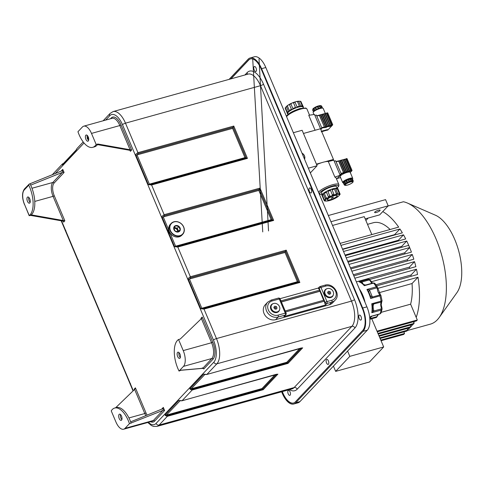 <?xml version="1.0" encoding="UTF-8"?>
<svg xmlns="http://www.w3.org/2000/svg" width="486" height="486" viewBox="0 0 486 486"><rect width="100%" height="100%" fill="white"/><g stroke="black" fill="none" stroke-linecap="round" stroke-linejoin="round"><path stroke-width="0.73" d="M229.106 79.376L248.097 59.237A18.334 8.487 74.5 0 1 250.126 57.968L254.354 56.795A18.334 8.487 -105.5 0 1 265.812 67.511L366.918 306.854A18.334 8.487 -105.5 0 1 367.288 330.201L299.977 401.57A18.334 8.487 -105.5 0 1 297.954 402.839L293.726 404.012A18.334 8.487 74.5 0 1 282.269 393.296L281.631 391.795M250.126 57.968A18.334 8.487 74.5 0 1 261.583 68.69L362.684 308.027A18.334 8.487 74.5 0 1 363.054 331.379L295.749 402.748A18.334 8.487 74.5 0 1 293.726 404.012M282.093 391.667L282.621 392.919A17.344 8.031 -105.5 0 0 293.459 403.058A17.344 8.031 -105.5 0 0 295.373 401.861L362.684 330.492A17.344 8.031 -105.5 0 0 362.331 308.403L261.225 69.061A17.344 8.031 -105.5 0 0 250.387 58.928A17.344 8.031 -105.5 0 0 248.474 60.124L230.747 78.92M293.562 403.028A17.344 8.031 74.5 0 1 282.834 392.858L282.305 391.613M230.959 78.86L248.686 60.064A17.344 8.031 74.5 0 1 250.497 58.897M256.116 71.339A2.6 1.203 -105.5 0 0 256.189 68.356A2.6 1.203 -105.5 0 0 254.439 66.509A2.6 1.203 -105.5 0 0 254.154 66.685A2.6 1.203 -105.5 0 0 254.081 69.674A2.6 1.203 -105.5 0 0 255.83 71.521A2.6 1.203 -105.5 0 0 256.116 71.339M309.327 188.131A2.6 1.203 -105.5 0 0 309.254 191.12A2.6 1.203 -105.5 0 0 311.004 192.966A2.6 1.203 -105.5 0 0 311.289 192.784A2.6 1.203 -105.5 0 0 311.362 189.801A2.6 1.203 -105.5 0 0 309.612 187.954A2.6 1.203 -105.5 0 0 309.327 188.131M326.477 359.579A2.6 1.203 -105.5 0 0 326.404 362.568A2.6 1.203 -105.5 0 0 328.153 364.415A2.6 1.203 -105.5 0 0 328.445 364.233A2.6 1.203 -105.5 0 0 328.518 361.244A2.6 1.203 -105.5 0 0 326.762 359.397A2.6 1.203 -105.5 0 0 326.477 359.579M288.155 390.525A2.6 1.203 -105.5 0 0 288.083 393.508A2.6 1.203 -105.5 0 0 289.832 395.355A2.6 1.203 -105.5 0 0 290.118 395.179A2.6 1.203 -105.5 0 0 290.191 392.19A2.6 1.203 -105.5 0 0 288.441 390.343A2.6 1.203 -105.5 0 0 288.155 390.525M359.148 315.25A2.6 1.203 -105.5 0 0 359.075 318.239A2.6 1.203 -105.5 0 0 360.825 320.086A2.6 1.203 -105.5 0 0 361.116 319.903A2.6 1.203 -105.5 0 0 361.183 316.915A2.6 1.203 -105.5 0 0 359.433 315.068A2.6 1.203 -105.5 0 0 359.148 315.25M329.374 304.758L331.859 302.128A9.416 8.037 -136.7 0 0 335.146 300.166L332.667 302.796A9.416 8.037 43.3 0 1 329.374 304.758L275.629 319.679A9.416 8.037 43.3 0 1 265.101 315.414A9.416 8.037 43.3 0 1 265.222 304.795L267.707 302.164A9.416 8.037 -136.7 0 0 267.579 312.784A9.416 8.037 -136.7 0 0 278.114 317.048L275.629 319.679M354.476 299.57L263.485 84.163A2.479 0.589 -22.9 0 1 260.478 85.688L125.479 123.165L137.939 152.659L138.085 153.612L137.034 154.9L136.001 155.374C135.248 154.9 135.892 153.995 137.939 152.659L233.778 126.05L247.429 158.375L151.596 184.978L148.358 184.625L149.39 184.151L151.091 184.401L151.596 184.978L164.153 214.709L164.298 215.663L163.247 216.95L162.215 217.424C161.461 216.956 162.105 216.051 164.153 214.709L259.992 188.106L273.642 220.425L177.803 247.034L174.571 246.675L175.604 246.208L177.305 246.451L177.803 247.034L190.36 276.759L190.512 277.719L189.461 279.007L188.422 279.474C187.669 279.007 188.319 278.101 190.36 276.759L286.199 250.156L299.856 282.481L204.017 309.084L200.785 308.732L201.818 308.258L203.513 308.507L204.017 309.084L216.47 338.572L351.475 301.101A2.479 0.589 157.1 0 0 354.476 299.57A22.295 10.321 -105.5 0 1 354.926 327.971L297.183 389.195A22.295 10.321 -105.5 0 1 289.504 389.614M138.085 153.612L233.189 127.211L233.778 126.05M151.091 184.401L246.195 157.999L244.962 157.622L232.606 128.371L233.189 127.211L246.195 157.999L247.429 158.375M164.298 215.663L259.403 189.261L259.992 188.106M177.305 246.451L272.409 220.049L271.176 219.672L258.819 190.421L259.403 189.261L272.409 220.049L273.642 220.425M168.861 231.786L170.586 234.325A8.426 7.193 -136.7 0 1 168.265 228.827L168.861 231.786M171.157 223.432L170.355 224.277A7.928 6.768 43.3 0 0 169.353 231.597A7.928 6.768 43.3 0 0 181.892 235.157L182.687 234.313A7.928 6.768 -136.7 0 1 170.149 230.753A7.928 6.768 -136.7 0 1 171.157 223.432A7.928 6.768 -136.7 0 1 183.696 226.992A7.928 6.768 -136.7 0 1 182.687 234.313M183.568 226.956A7.679 6.555 -136.7 0 1 179.911 235.649A7.679 6.555 -136.7 0 1 170.452 230.601A7.679 6.555 -136.7 0 1 174.11 221.908A7.679 6.555 -136.7 0 1 183.568 226.956M180.057 227.934A3.566 3.044 43.3 0 0 175.665 225.589A3.566 3.044 43.3 0 0 173.964 229.623A3.566 3.044 43.3 0 0 178.356 231.974A3.566 3.044 43.3 0 0 180.057 227.934M173.775 228.001L175.069 231.069L178.259 231.901L180.148 229.659L178.854 226.591L175.665 225.759L173.775 228.001M177.991 231.889A2.971 2.539 43.3 0 0 177.955 229.763L178.605 231.3L178.101 231.895M173.848 228.359A2.971 2.539 -136.7 0 1 177.42 230.334A2.971 2.539 -136.7 0 1 177.627 231.858M177.305 228.232L177.955 229.763A2.971 2.539 43.3 0 0 175.713 227.813L177.305 228.232L178.854 226.591M178.605 231.3L180.148 229.659M174.237 227.43L175.713 227.813A2.971 2.539 43.3 0 0 173.775 228.019M190.512 277.719L285.616 251.317L286.199 250.156M203.513 308.507L298.623 282.105L297.383 281.728L285.027 252.471L285.616 251.317L298.623 282.105L299.856 282.481M180.592 400.731L178.83 400.452L182.062 400.725L277.901 374.123L263.212 389.699L167.372 416.302C165.301 415.676 164.633 415.147 165.368 414.728L167.494 415.536L167.372 416.302L159.135 425.043L294.133 387.567A2.479 2.114 -136.7 0 1 297.183 389.195M276.674 374.208L181.952 400.798L180.008 400.756M276.303 374.603L262.598 389.134L263.212 389.699M301.101 348.31L287.396 362.842L288.01 363.407L192.177 390.009C190.099 389.377 189.431 388.855 190.166 388.435L192.292 389.237L192.177 390.009L182.062 400.725M205.39 374.433L203.628 374.159L206.866 374.433L302.699 347.83L288.01 363.407M167.494 415.536L262.598 389.134L261.984 388.569L274.748 375.034M61.169 220.741L77.626 259.621L78.185 259.652L77.626 259.621L77.973 260.52L117.363 353.772L117.691 354.476L118.25 354.501L117.691 354.476L133.061 390.938M130.613 383.758L130.048 383.727L130.613 383.758M65.27 230.37L65.829 230.4L65.27 230.37M87.972 137.265L88.47 137.38L87.225 137.666M83.197 141.93L76.964 148.54L76.43 149.852M62.967 164.128L62.421 164.936L62.348 164.031L63.672 163.673L63.174 163.557M87.766 137.83L87.219 138.644M30.679 185.142L62.937 172.159L64.085 172.487L54.061 183.119A9.908 4.587 74.5 0 0 54.262 195.737L64.857 220.814L63.617 222.132L63.216 221.179M64.857 220.814L31.262 214.861M63.709 220.492L63.113 221.124L30.551 215.395L29.707 215.626M60.963 171.309L62.773 169.389L62.336 170.635M29.172 215.699L24.531 204.406L29.257 215.59A21.992 10.182 74.5 0 0 28.771 185.154L29.203 184.079L62.305 170.665L62.937 172.159M24.464 204.557C21.913 197.875 21.9 192.681 24.428 188.975L29.203 184.079M30.551 215.395A21.992 10.182 -105.5 0 0 30.047 183.842M27.392 197.207A3.22 1.488 -105.5 0 0 27.301 200.906A3.22 1.488 -105.5 0 0 29.47 203.191A3.22 1.488 -105.5 0 0 29.822 202.966A3.22 1.488 -105.5 0 0 29.913 199.272A3.22 1.488 -105.5 0 0 27.745 196.982A3.22 1.488 -105.5 0 0 27.392 197.207M30.15 202.358A3.22 1.488 74.5 0 1 28.759 197.346M110.547 118.736L111.203 118.037A13.377 6.197 -105.5 0 1 121.044 124.932L131.639 150.01L130.394 151.328L129.993 150.374M131.639 150.01L97.862 144.026L96.167 144.494A21.992 10.182 74.5 0 1 92.747 147.331A21.992 10.182 74.5 0 1 77.948 131.724L82.377 127.028A12.387 5.735 74.5 0 1 83.744 126.172A12.387 5.735 74.5 0 1 91.49 133.413L96.167 144.494M130.485 149.688L129.89 150.32L97.473 144.615M92.747 147.331L94.442 146.863A21.992 10.182 -105.5 0 0 97.862 144.026M88.604 140.381A3.22 1.488 74.5 0 1 87.213 135.369M88.276 140.989A3.22 1.488 -105.5 0 0 88.367 137.295A3.22 1.488 -105.5 0 0 86.198 135.005A3.22 1.488 -105.5 0 0 85.84 135.23A3.22 1.488 -105.5 0 0 85.755 138.929A3.22 1.488 -105.5 0 0 87.923 141.213A3.22 1.488 -105.5 0 0 88.276 140.989M134.385 389.657L134.172 389.152L135.412 387.84L134.968 389.086M134.172 389.152L134.343 389.754L134.172 389.152M134.938 389.116L115.601 407.784M161.504 409.321L163.314 407.402L162.877 408.647M130.655 421.83L162.846 408.677L163.478 410.172L164.626 410.5L154.603 421.131A13.377 6.197 -105.5 0 1 150.605 421.727M163.478 410.172L129.458 423.652L125.03 428.348A12.387 5.735 74.5 0 1 123.663 429.205A12.387 5.735 74.5 0 1 115.917 421.963L111.239 410.883A21.992 10.182 74.5 0 1 114.66 408.046A21.992 10.182 74.5 0 1 129.458 423.652M131.147 423.185A21.992 10.182 -105.5 0 0 116.348 407.578L114.66 408.046M121.889 419.54A3.22 1.488 74.5 0 1 120.498 414.528M119.131 414.388A3.22 1.488 -105.5 0 0 119.04 418.088A3.22 1.488 -105.5 0 0 121.208 420.372A3.22 1.488 -105.5 0 0 121.567 420.147A3.22 1.488 -105.5 0 0 121.652 416.453A3.22 1.488 -105.5 0 0 119.483 414.163A3.22 1.488 -105.5 0 0 119.131 414.388M201.161 318.852L200.949 318.348L202.188 317.036L201.751 318.281M200.949 318.348L201.119 318.95L200.949 318.348M201.72 318.312L180.239 339.046L178.55 339.514L183.228 350.594A12.387 5.735 74.5 0 1 183.483 366.371L179.055 371.067L181.138 370.18L202.595 368.297A0.99 0.844 -136.7 0 1 203.816 368.953L202.285 368.005M202.352 367.853L202.717 368.406L211.835 358.498A12.387 5.735 -105.5 0 0 211.58 342.727L212.783 342.114A13.377 6.197 -105.5 0 1 213.056 359.154L203.816 368.953M180.342 357.562A3.22 1.488 74.5 0 1 178.951 352.55M179.055 371.067A21.992 10.182 74.5 0 1 178.55 339.514M180.014 358.17A3.22 1.488 -105.5 0 0 180.106 354.476A3.22 1.488 -105.5 0 0 177.937 352.186A3.22 1.488 -105.5 0 0 177.584 352.411A3.22 1.488 -105.5 0 0 177.493 356.11A3.22 1.488 -105.5 0 0 179.662 358.395A3.22 1.488 -105.5 0 0 180.014 358.17M301.472 347.915L206.757 374.499M192.292 389.237L287.396 362.842L286.783 362.27L299.546 348.741M320.414 286.625A1.488 0.686 74.5 0 1 320.967 287.402A1.488 0.352 157.1 0 0 319.916 287.815A1.488 0.352 157.1 0 0 319.168 288.32A1.488 1.27 -136.7 0 1 319.873 286.637A1.488 0.686 74.5 0 1 320.037 286.533A1.488 0.686 74.5 0 1 320.414 286.625M318.306 288.162L318.719 288.793A3.22 1.488 -105.5 0 1 319.557 290.148L323.633 300.287M335.146 300.166C341.233 294.346 332.928 282.457 324.903 285.179A1.488 0.686 -105.5 0 1 325.28 285.276A1.488 0.686 -105.5 0 1 325.833 286.054A7.928 6.768 -136.7 0 1 335.601 291.26A7.928 6.768 -136.7 0 1 331.829 300.233A1.488 0.686 -105.5 0 1 332.066 301.338A1.488 0.686 -105.5 0 1 331.859 302.128L326.987 303.477A1.488 1.27 -136.7 0 1 325.158 302.499A1.488 0.352 -22.9 0 1 325.906 302A1.488 0.352 -22.9 0 1 326.963 301.587A1.488 0.686 74.5 0 1 327.2 302.693A1.488 0.686 74.5 0 1 326.987 303.477L325.571 304.983L324.709 302.972A3.22 1.488 -105.5 0 0 324.235 301.229L323.816 300.233L285.191 310.955M325.571 304.983L283.891 316.55L285.823 314.74A1.488 1.27 -136.7 0 1 285.306 315.05A1.488 0.686 -105.5 0 0 285.519 314.26A1.488 0.686 -105.5 0 0 285.276 313.154A1.488 0.352 -22.9 0 1 286.017 313.075A1.488 0.352 -22.9 0 1 286.114 313.142L280.124 298.957A1.488 0.352 157.1 0 0 280.027 298.89A1.488 0.352 157.1 0 0 279.286 298.975A1.488 0.686 -105.5 0 0 278.733 298.197A1.488 0.686 -105.5 0 0 278.357 298.106L271.158 300.099A1.488 0.686 74.5 0 1 271.534 300.196A1.488 0.686 74.5 0 1 272.087 300.968A7.928 6.768 -136.7 0 0 268.315 309.94A7.928 6.768 -136.7 0 0 278.083 315.153L285.276 313.154L279.286 298.975L272.087 300.968M286.041 314.412A1.488 1.27 -136.7 0 1 285.823 314.74A1.488 1.488 0 0 0 286.114 313.142M281.351 301.873L319.976 291.15M281.394 301.97L319.837 291.296M273.223 303.629A4.957 4.228 43.3 0 0 273.211 303.629A4.957 4.228 43.3 0 0 271.48 304.661A4.957 4.228 43.3 0 0 271.413 310.25A4.957 4.228 43.3 0 0 276.959 312.492A4.957 4.228 43.3 0 0 278.691 311.459A4.957 4.228 43.3 0 0 279.62 309.661M279.079 310.669A4.957 4.228 -136.7 0 1 278.508 311.641M271.31 304.856A4.957 4.228 -136.7 0 1 272.251 304.23M276.947 312.498A4.708 4.016 43.3 0 0 278.156 311.666L278.861 310.919A4.708 4.016 -136.7 0 1 277.22 311.897A4.708 4.016 -136.7 0 1 271.953 309.764A4.708 4.016 -136.7 0 1 272.014 304.455A4.708 4.016 -136.7 0 1 273.661 303.477A4.708 4.016 -136.7 0 1 278.928 305.609A4.708 4.016 -136.7 0 1 278.861 310.919M272.014 304.455L271.303 305.208A4.708 4.016 43.3 0 0 270.55 306.459M277.032 308.1L276.382 306.569L274.79 306.15L273.843 307.274L274.493 308.804L276.091 309.224L277.032 308.1L275.999 309.199M276.382 306.569L275.319 307.693L275.951 309.187M273.861 307.316L275.319 307.693M326.969 288.708A4.957 4.228 43.3 0 0 326.957 288.708A4.957 4.228 43.3 0 0 325.225 289.741A4.957 4.228 43.3 0 0 325.158 295.33A4.957 4.228 43.3 0 0 330.705 297.572A4.957 4.228 43.3 0 0 332.436 296.545A4.957 4.228 43.3 0 0 333.366 294.747M332.825 295.749A4.957 4.228 -136.7 0 1 332.254 296.721M325.055 289.935A4.957 4.228 -136.7 0 1 325.997 289.31M330.693 297.578A4.708 4.016 43.3 0 0 331.902 296.746L332.612 295.998A4.708 4.016 -136.7 0 1 330.966 296.976A4.708 4.016 -136.7 0 1 325.699 294.844A4.708 4.016 -136.7 0 1 325.76 289.535A4.708 4.016 -136.7 0 1 327.406 288.556A4.708 4.016 -136.7 0 1 332.673 290.689A4.708 4.016 -136.7 0 1 332.612 295.998M325.76 289.535L325.055 290.288A4.708 4.016 43.3 0 0 324.296 291.539M330.778 293.18L330.128 291.649L328.536 291.229L327.588 292.353L328.238 293.884L329.836 294.303L330.778 293.18L329.745 294.279M330.128 291.649L329.065 292.772L329.696 294.267M327.607 292.396L329.065 292.772M268.539 230.929L259.014 58.849M252.708 58.946L262.744 231.919M359.33 288.903A19.823 9.173 74.5 0 1 365.077 302.499M370.636 280.823L369.245 279.316L368.406 279.304L359.093 281.892L360.418 282.214L363.753 284.553L364.293 285.689L365.32 285.124M376.662 316.744L377.476 315.651A0.99 0.48 1.4 0 0 377.956 315.256L376.419 317.449L369.852 319.272L376.419 317.449A19.823 9.173 -105.5 0 0 376.407 317.449A19.823 9.173 -105.5 0 0 376.413 317.449A0.99 0.462 -105.5 0 0 376.614 317.218A0.99 0.462 -105.5 0 0 376.662 316.744L369.81 318.646M369.779 318.3L371.851 316.222L370.745 316.404L370.49 317.139M379.833 314.005A0.99 0.462 -105.5 0 0 379.87 313.999L380.933 313.154L380.052 313.816L370.745 316.404A19.823 9.173 -105.5 0 1 369.761 318.099M371.723 316.258L379.87 313.999A0.99 0.462 -105.5 0 0 380.052 313.816A19.823 9.173 -105.5 0 0 381.109 310.111L382.087 309.102L380.933 313.154M381.771 301.757A0.99 0.838 -139.9 0 1 381.735 301.8L381.218 304.746L381.947 307.936L381.401 307.972L380.915 309.041L373.88 310.997C372.92 307.541 372.908 305.184 373.837 303.92L371.747 303.762L372.495 305.973L372.792 304.728L373.837 303.92L381.364 302.037A0.99 0.838 -139.9 0 0 381.735 301.806L382.057 300.858L380.903 295.348M372.519 310.032L371.802 312.692L373.88 310.997L372.513 310.268L372.495 305.907M372.489 305.858L372.792 304.728M381.82 300.931L371.747 303.762A19.823 9.173 -105.5 0 1 372.106 308.47A19.823 9.173 -105.5 0 1 371.802 312.692L381.109 310.111A0.99 0.462 -105.5 0 0 381.097 309.588A0.99 0.462 -105.5 0 0 380.915 309.041M380.872 301.97A0.99 0.462 -105.5 0 0 381.048 301.685A0.99 0.462 -105.5 0 0 381.054 301.174A19.823 9.173 -105.5 0 0 379.943 295.883L380.611 295.154M377.646 287.973A0.99 0.407 178 0 1 377.792 288.174L380.392 294.619A0.99 0.735 -50.7 0 0 379.785 294.522L379.426 295.075L372.391 297.031L369.451 289.905L366.924 289.468L368.68 291.728L369.451 289.905L376.486 287.949L377.318 288.538A0.99 0.407 178 0 0 377.792 288.174L377.543 287.22L376.231 286.88L366.924 289.468A19.823 9.173 -105.5 0 1 370.636 298.471L372.391 297.031L370.375 295.853L368.68 291.728M370.362 295.816L370.636 298.471L379.943 295.883A0.99 0.462 -105.5 0 0 379.724 295.373A0.99 0.462 -105.5 0 0 379.426 295.075M376.486 287.949A0.99 0.462 -105.5 0 0 376.437 287.408A0.99 0.462 -105.5 0 0 376.231 286.88A19.823 9.173 -105.5 0 0 373.606 283.101L374.767 283.229L377.543 287.22M361.274 282.755L361.912 281.977L359.093 281.892A19.823 9.173 -105.5 0 1 364.293 285.689L373.606 283.101A0.99 0.462 -105.5 0 0 373.303 282.907A0.99 0.462 -105.5 0 0 373.212 282.913L374.767 283.229M372.434 283.125L370.697 280.659L368.947 280.027A0.99 0.462 -105.5 0 0 368.704 279.547A0.99 0.462 -105.5 0 0 368.406 279.304A19.823 9.173 -105.5 0 0 365.806 279.256A19.823 9.173 -105.5 0 0 365.8 279.256L369.251 279.31M363.188 284.031L361.912 281.977L368.947 280.027M350.892 268.916L411.423 252.113A63.423 29.367 74.5 0 0 409.655 247.568L408.72 245.357A63.423 29.367 74.5 0 0 406.739 241.032L346.208 257.835M353.34 274.724L407.232 259.761L412.256 254.439L351.858 271.206M412.256 254.439A63.423 29.367 74.5 0 1 413.811 259.208L353.82 275.86M356.353 281.856L409.352 267.142L414.534 261.65L354.823 278.229M414.534 261.65A63.423 29.367 74.5 0 1 415.858 266.662L369.658 279.486M375.964 284.747L410.998 275.027L416.466 269.226L371.28 281.771M416.466 269.226A63.423 29.367 74.5 0 1 417.541 274.505L376.705 285.841M378.983 292.718L412.043 283.538L418.003 277.22L377.804 288.38M418.003 277.22A63.423 29.367 74.5 0 1 416.192 317.376L410.615 304.175L381.279 312.316M414.43 321.477A63.423 29.367 74.5 0 1 413.805 322.649L413.428 321.756M412.687 324.46A63.423 29.367 74.5 0 1 410.919 326.75L410.239 325.14M379.165 336.257L410.032 327.692A63.423 29.367 74.5 0 1 407.56 329.727L407.049 328.518M407.347 330.541L430.353 324.15A63.423 29.367 -105.5 0 0 439.204 317.504A63.423 29.367 -105.5 0 0 436.063 238.997A63.423 29.367 -105.5 0 0 407.432 203.057A63.423 29.367 -105.5 0 0 403.398 201.757L388.004 206.034M330.954 221.725L388.186 205.839L382.755 211.598A63.423 29.367 74.5 0 1 398.678 227.12L340.103 243.383M342.527 249.118L394.596 234.659L399.948 228.985L340.941 245.363M399.948 228.985A63.423 29.367 74.5 0 1 402.359 232.843L342.654 249.415M345.036 255.065L398.399 240.254L403.514 234.829L343.523 251.481M403.514 234.829A63.423 29.367 74.5 0 1 405.701 238.93L345.303 255.697M405.105 253.868A49.548 22.939 -105.5 0 0 404.692 252.829L409.655 247.568L348.984 264.414M347.599 351.08L349.823 356.353L383.679 346.955L369.512 361.979L335.656 371.377L333.426 366.104M371.76 318.737L383.679 346.955M349.823 356.353L335.656 371.377M381.048 340.729L403.659 334.453L404.546 333.511L403.86 331.902M380.787 340.109L404.546 333.511M380.107 338.493L406.849 331.069L407.73 330.134L407.56 329.727M379.845 337.873L407.73 330.134M378.904 335.638L410.919 326.75L410.032 327.692M378.217 334.028L413.222 324.308L414.108 323.372L413.805 322.649M377.956 333.408L414.108 323.372M377.276 331.792L416.411 320.93L417.298 319.988L416.192 317.376M377.015 331.173L417.298 319.988M410.615 304.175A49.548 22.939 -105.5 0 0 412.043 283.538M411.199 276.267A49.548 22.939 -105.5 0 0 410.998 275.027M409.655 268.381A49.548 22.939 -105.5 0 0 409.352 267.142M407.608 260.933A49.548 22.939 -105.5 0 0 407.232 259.761M350.455 267.889L404.692 252.829M348.049 262.197L408.72 245.357M347.684 261.334L401.752 246.323L406.739 241.032M390.1 229.501A49.548 22.939 -105.5 0 0 373.26 222.752L367.507 224.35M332.527 225.449L364.251 216.641L371.826 234.574M382.755 211.598L379.681 214.855L365.193 218.876M376.316 212.461A2.971 0.711 157.1 0 0 380.119 210.177A2.971 0.711 157.1 0 0 378.442 210.207A2.971 0.711 157.1 0 0 374.639 212.491A2.971 0.711 157.1 0 0 376.316 212.461M368.206 218.044L365.879 220.504M439.204 317.504L456.901 292.694A42.95 19.883 -105.5 0 0 454.768 239.537A42.95 19.883 -105.5 0 0 435.383 215.195L407.432 203.057M328.336 215.523L385.562 199.637L388.186 205.839M398.763 240.856A49.548 22.939 -105.5 0 0 398.399 240.254M402.171 247.174A49.548 22.939 -105.5 0 0 401.752 246.323M301.982 153.139A4.708 4.016 -136.7 0 1 304.479 155.818A4.708 4.016 -136.7 0 1 304.534 159.177M302.037 153.266A4.459 3.809 -136.7 0 1 304.351 155.781A4.459 3.809 -136.7 0 1 304.424 158.922M321.981 108.129L321.975 108.117A4.435 1.057 157.1 0 0 321.768 107.941A4.435 1.057 157.1 0 0 321.598 107.892A4.435 1.057 157.1 0 0 320.572 107.922A4.435 1.057 157.1 0 0 320.219 107.983A4.435 1.057 157.1 0 0 319.472 108.165A4.435 1.057 157.1 0 0 318.658 108.414L320.219 107.983M320.231 107.983L319.272 105.711L320.851 106.063L320.693 105.608L320.851 106.063M313.008 109.435L312.79 109.089L313.008 109.435L313.464 108.329L314.454 108.342L315.426 107.078L316.641 107.23L317.795 106.13L318.986 106.398L319.272 105.711L319.727 105.638L320.675 107.874L321.598 107.892M320.207 107.959L319.272 105.711L317.516 106.185M313.537 111.841L312.68 110.188L313.057 108.87M314.406 110.571L314.509 110.529A4.435 1.057 157.1 0 0 313.853 111.221L314.406 110.571L313.464 108.329L315.323 107.127M316.034 109.532L315.086 107.291L315.426 107.078L316.538 109.295A4.435 1.057 157.1 0 0 316.125 109.502L314.764 110.292L313.822 108.056M316.58 109.253L318.154 108.572L317.419 106.221L317.795 106.13L318.743 108.366M320.487 105.675L321.319 106.045M313.361 111.786L313.798 111.367A4.435 1.057 157.1 0 0 313.804 111.567L313.804 111.567M316.125 109.502A4.435 1.057 157.1 0 0 314.782 110.322L313.828 108.068M316.392 109.368L315.426 107.078M318.385 108.512L317.419 106.221M318.154 108.572L318.215 108.572A4.435 1.057 157.1 0 0 316.538 109.295M325.322 113.432L323.208 108.433A5.449 1.3 157.1 0 0 320.134 108.487A5.449 1.3 157.1 0 0 313.166 112.673L313.944 114.52M320.839 129.555L321.981 128.34L316.368 115.048L314.904 115.449M315.092 130.26L308.768 115.279L314.478 114.441L320.845 129.513M310.147 131.578A11.148 2.667 -22.9 0 1 311.702 131.196L308.646 132.034A11.148 2.667 -22.9 0 1 310.147 131.578M308.646 132.034L303.458 133.456M321.981 128.34L311.702 131.196M320.511 128.772L333.463 159.444L324.654 161.862A11.148 2.667 157.1 0 0 323.099 162.251A11.148 2.667 157.1 0 0 321.598 162.707A11.148 2.667 157.1 0 0 316.641 164.657M316.416 164.128L321.598 162.707M334.897 177.135L340.164 175.252L333.797 160.18L328.311 161.54L334.897 177.135L335.887 177.524L338.876 184.607A11.148 2.667 -22.9 0 0 332.594 184.723A11.148 2.667 -22.9 0 0 318.524 192.304M328.311 161.54A11.148 2.667 157.1 0 0 324.654 161.862M332.454 160.514L333.463 159.444M340.164 175.252L336.543 179.091M336.555 179.115L341.306 174.085L339.842 174.492M341.306 174.085L335.686 160.787L334.228 161.194M350.23 172.433A5.449 1.3 157.1 0 0 350.206 172.348A5.449 1.3 157.1 0 0 347.132 172.402A5.449 1.3 157.1 0 0 340.164 176.588L342.691 182.572A5.449 1.3 -22.9 0 1 349.665 178.386A5.449 1.3 -22.9 0 1 352.733 178.332A5.449 1.3 -22.9 0 1 352.368 179.164M345.801 158.867L346.834 158.831L344.592 159.451L349.477 171.023L352.034 170.586L341.172 173.769M352.034 170.586L350.236 172.421M349.768 171.212L344.695 159.208L343.11 159.864L348 171.43L349.477 171.023M341.008 173.374L343.553 172.664L338.669 161.097L341.251 160.161L346.518 171.844L348 171.43M343.553 172.664L346.518 171.844M338.772 160.854L338.414 160.921L338.772 160.854L343.845 172.858M346.579 158.655L347.138 159.031L346.961 158.576M343.614 182.888A5.449 1.3 -22.9 0 1 342.691 182.572M352.01 179.225L351.797 178.727A4.435 1.057 157.1 0 0 349.3 178.769A4.435 1.057 157.1 0 0 343.626 182.177L343.736 182.426M345.832 183.836L344.89 181.606L346.251 180.822A4.435 1.057 -22.9 0 1 346.664 180.61L348.28 179.893L349.525 182.232L349.811 181.922L348.863 179.68L348.535 179.881L349.525 182.232M348.535 179.881L348.341 179.887A4.435 1.057 -22.9 0 1 348.784 179.729M350.382 179.37L350.345 179.298A4.435 1.057 -22.9 0 1 350.698 179.237L350.382 179.37L351.378 181.715L350.442 180.871L349.811 181.922M346.633 185.294L346.172 185.366L346.633 185.294M345.048 184.941L345.103 185.36M346.251 180.822L347.533 183.082L348.098 181.703L349.227 182.129M347.533 183.082L345.917 182.815L345.789 183.678M345.194 185.348L344.149 184.686L345.163 184.874L344.471 183.908L345.935 184.054L344.89 181.606M348.104 184.874L348.693 184.668L348.104 184.874M350.266 183.987L350.813 183.714L350.266 183.987M353.115 181.916L352.891 181.57M353.03 181.964L353.219 180.816L352.544 179.219L351.925 179.243M351.378 181.715L352.314 180.537L352.593 181.679L353.207 180.792M350.345 179.298L348.863 179.68M344.635 181.843L343.736 182.481L344.55 184.413M344.708 184.656L344.471 183.908M344.787 184.972L343.839 182.73L343.481 183.101L344.155 184.698M344.149 184.686L344.75 185.263M351.761 179.164L350.698 179.237M352.314 180.537L352.721 181.211M346.056 159.05L350.947 170.616M345.692 158.928L350.764 170.932M344.695 159.208L344.21 159.341L349.464 171.029M344.216 159.341L349.288 171.345M343.213 159.621L342.855 159.687L343.213 159.621L348.286 171.625M346.804 172.032L341.737 160.028L343.092 159.87L347.982 171.436M342.928 159.651L347.806 171.758M346.5 171.85L341.737 160.034M341.251 160.161L346.324 172.166M340.255 160.441L339.896 160.508L340.255 160.441L345.327 172.445M340.151 160.69L345.036 172.257L340.133 160.69M339.769 160.574L344.841 172.579M341.737 160.028L341.372 160.094L341.737 160.028M337.181 188.234L336.512 186.654A8.177 1.956 157.1 0 0 331.908 186.733A8.177 1.956 157.1 0 0 321.453 193.015L322.121 194.594M330.407 190.141L332.388 194.825A8.669 2.072 -22.9 0 1 333.931 194.272L331.95 189.589A8.669 2.072 -22.9 0 1 333.208 189.206A8.669 2.072 -22.9 0 1 334.374 188.914L336.355 193.604A8.669 2.072 -22.9 0 1 337.588 193.379L335.607 188.696A8.669 2.072 -22.9 0 1 337.205 188.647L339.185 193.337A8.669 2.072 -22.9 0 1 339.775 193.507L337.794 188.817A8.669 2.072 -22.9 0 1 338.092 189.121L337.904 188.677A8.669 2.072 157.1 0 0 333.019 188.762A8.669 2.072 157.1 0 0 321.932 195.427L322.115 195.87A8.669 2.072 -22.9 0 1 322.084 195.572L324.065 200.262A8.669 2.072 -22.9 0 1 324.271 199.746L322.291 195.062A8.669 2.072 -22.9 0 1 323.305 193.981L325.286 198.671A8.669 2.072 -22.9 0 1 326.24 197.948L324.259 193.264A8.669 2.072 -22.9 0 1 326.355 191.994L328.336 196.684A8.669 2.072 -22.9 0 1 329.775 195.949L327.795 191.259A8.669 2.072 -22.9 0 1 330.407 190.141A1.488 0.352 -22.9 0 1 329.222 190.919A1.488 0.352 -22.9 0 1 327.795 191.259M338.092 189.121A8.669 2.072 -22.9 0 1 338.128 189.412A1.488 0.352 -22.9 0 1 338.056 189.437M336.355 193.604L335.291 194.734A7.557 1.804 -22.9 0 1 337.661 194.315A1.488 0.352 157.1 0 0 338.049 194.303A7.557 1.804 -22.9 0 1 339.185 194.625A1.488 0.352 157.1 0 0 339.185 194.71A1.488 0.352 157.1 0 0 339.271 194.771A7.557 1.804 -22.9 0 1 338.87 195.755L339.896 194.613A8.669 2.072 -22.9 0 0 340.109 194.102L338.128 189.412M338.87 195.755A1.488 0.352 157.1 0 0 338.62 196.022A7.557 1.804 -22.9 0 1 336.786 197.407A1.488 0.352 157.1 0 0 336.276 197.717A7.557 1.804 -22.9 0 1 333.505 199.126A1.488 0.352 157.1 0 0 332.861 199.4A7.557 1.804 -22.9 0 1 329.897 200.457A1.488 0.352 157.1 0 0 329.301 200.621A7.557 1.804 -22.9 0 1 326.932 201.046A1.488 0.352 157.1 0 0 326.537 201.058L324.988 201.028A8.669 2.072 -22.9 0 1 324.399 200.858L324.15 200.268M334.374 188.914A1.488 0.352 -22.9 0 1 333.05 189.57A1.488 0.352 -22.9 0 1 332.005 189.716M332.388 194.825L331.731 195.961A7.557 1.804 -22.9 0 1 334.696 194.898L333.985 194.479M334.696 194.898A1.488 0.352 157.1 0 0 335.291 194.734M326.537 201.058A7.557 1.804 -22.9 0 1 325.407 200.73A1.488 0.352 157.1 0 0 325.407 200.651A1.488 0.352 157.1 0 0 325.322 200.584A7.557 1.804 -22.9 0 1 325.723 199.6A1.488 0.352 157.1 0 0 325.972 199.339A7.557 1.804 -22.9 0 1 327.807 197.954A1.488 0.352 157.1 0 0 328.317 197.644A7.557 1.804 -22.9 0 1 331.088 196.235A1.488 0.352 157.1 0 0 331.731 195.961M334.247 195.615A5.449 1.3 157.1 0 0 327.272 199.801A5.449 1.3 157.1 0 0 330.346 199.746A5.449 1.3 157.1 0 0 337.314 195.56A5.449 1.3 157.1 0 0 334.247 195.615M325.407 200.73L324.399 200.858M324.065 200.262L325.322 200.584M325.723 199.6L324.271 199.746M323.5 194.443A1.488 0.352 -22.9 0 1 322.291 195.062M325.286 198.671L325.954 199.163M327.807 197.954L326.24 197.948M326.422 192.158A1.488 0.352 -22.9 0 1 324.259 193.264M328.317 197.644L328.475 196.903M331.088 196.235L329.775 195.949M340.109 194.102L339.271 194.771M339.185 194.625L339.775 193.507M339.185 193.337L338.049 194.303M337.588 193.379L337.515 194.145M337.205 188.647A1.488 0.352 -22.9 0 1 335.796 189.127M327.771 199.922A5.2 1.245 -22.9 0 1 328.973 198.021A5.2 1.245 -22.9 0 1 334.155 195.706A5.2 1.245 -22.9 0 1 337.059 195.998A5.2 1.245 -22.9 0 1 330.437 199.649A5.2 1.245 -22.9 0 1 327.771 199.922L327.461 199.807A5.449 1.3 -22.9 0 1 327.248 199.679M337.248 195.457A5.449 1.3 -22.9 0 1 337.193 195.7L337.059 195.998M332.74 197.213L331.154 198.16L331.853 198.148L333.439 197.195L332.74 197.213M303.234 107.868L302.887 107.048A8.177 1.956 157.1 0 0 298.276 107.133A8.177 1.956 157.1 0 0 287.827 113.414L288.174 114.234M288.095 114.046A8.669 2.072 -22.9 0 1 287.366 113.603A8.669 2.072 -22.9 0 1 298.459 106.944A8.669 2.072 -22.9 0 1 303.343 106.859A8.669 2.072 -22.9 0 1 303.155 107.685M303.343 106.859L303.155 106.416A8.669 2.072 157.1 0 0 302.857 106.112L300.877 101.428A8.669 2.072 157.1 0 0 300.287 101.258L302.268 105.942A8.669 2.072 157.1 0 0 300.676 105.991L298.696 101.301A8.669 2.072 157.1 0 0 297.462 101.519L299.443 106.209A8.669 2.072 157.1 0 0 298.27 106.501A8.669 2.072 157.1 0 0 297.013 106.884L295.032 102.194A8.669 2.072 157.1 0 0 293.489 102.746L295.47 107.43A8.669 2.072 157.1 0 0 292.858 108.554L290.883 103.87A8.669 2.072 157.1 0 0 289.437 104.599L291.418 109.289A8.669 2.072 157.1 0 0 289.322 110.559L287.348 105.869A8.669 2.072 157.1 0 0 286.394 106.592L288.368 111.276A8.669 2.072 157.1 0 0 287.354 112.351L285.373 107.667A8.669 2.072 157.1 0 0 285.167 108.178L287.147 112.867A8.669 2.072 157.1 0 0 287.183 113.159L287.366 113.603M302.972 106.185L301.126 102.011M300.287 101.258L298.732 101.222A1.488 0.352 -22.9 0 1 298.343 101.234L298.696 101.301L298.343 101.234A7.557 1.804 157.1 0 0 295.974 101.659L297.462 101.519M295.974 101.659A1.488 0.352 -22.9 0 1 295.379 101.823L295.032 102.194L295.379 101.823A7.557 1.804 157.1 0 0 292.414 102.88A1.488 0.352 -22.9 0 1 291.77 103.16A7.557 1.804 157.1 0 0 289 104.563A1.488 0.352 -22.9 0 1 288.49 104.879A7.557 1.804 157.1 0 0 286.655 106.258A1.488 0.352 -22.9 0 1 286.406 106.525L285.373 107.667M286.655 106.258L286.394 106.592L286.655 106.258M287.348 105.869L288.49 104.879M289 104.563L289.437 104.599L289 104.563M290.883 103.87L291.77 103.16M292.414 102.88L293.489 102.746M324.97 127.429L323.773 127.861L325.517 126.84L323.968 127.709L324.527 127.119L319.345 115.358L316.799 116.063M325.237 127.454L325.705 126.961L320.45 114.836L319.345 115.358M326.003 126.712L325.255 127.447L325.681 127.569L328.67 126.141L323.415 114.016L320.45 114.836M320.936 114.702L326.003 126.706L326.999 126.433L325.742 127.381L326.003 126.706L325.523 126.84M325.699 126.518L320.809 114.951L325.711 126.512M316.702 115.844L323.415 114.016M327.26 112.91L327.819 113.293L327.643 112.837M323.773 114.131L328.658 125.698L329.964 125.607L328.22 126.627L330.128 126.336L331.16 125.807L331.622 124.872L326.738 113.305M331.446 125.2L329.897 126.062L331.446 125.2L326.373 113.189M331.622 124.872L332.716 124.847L331.628 125.315M332.716 124.847L327.916 129.932M326.009 130.133L327.266 129.555L326.647 130.284L327.783 129.999M325.991 130.133L324.059 131.038L325.565 130.011L325.991 130.133L325.164 130.698L326.647 130.284L327.145 129.58M322.759 130.934L324.308 130.376L324.041 131.038L322.576 131.445L323.044 130.953L322.206 131.518L323.245 130.795L322.601 130.837L321.203 131.797L322.2 131.518L322.704 130.813M325.255 113.718L330.45 125.473L329.696 126.214L330.146 125.728L324.891 113.603M324.18 130.4L323.682 131.111L324.727 130.388M326.999 126.427L328.481 126.02L326.932 126.882L327.485 126.299L326.999 126.433L321.932 114.423M327.181 126.105L322.291 114.538M327.193 126.105L322.309 114.532M327.485 126.299L322.412 114.289M328.658 125.698L328.481 126.014M328.676 125.692L323.791 114.125M328.967 125.886L323.895 113.882M330.14 125.285L329.964 125.607M330.158 125.279L325.274 113.712M330.45 125.473L325.377 113.469M324.527 127.119L319.454 115.115M318.658 108.414A4.435 1.057 157.1 0 0 318.215 108.572M321.149 105.741L321.75 106.319M321.768 107.941L322.285 108.117M308.337 168.174L317.097 165.744L302.122 130.284L293.356 132.721M304.716 158.649A5.328 4.544 -136.7 0 1 304.625 159.396M317.097 165.744L310.335 172.913M304.576 159.28A5.328 4.544 43.3 0 0 304.613 158.977M367.288 330.201L363.054 331.379M295.749 402.748L299.977 401.57M362.684 308.027L366.918 306.854M265.812 67.511L261.583 68.69M263.485 84.163A22.295 10.321 -105.5 0 0 247.088 72.669L244.895 74.99M354.926 327.971A2.479 2.114 43.3 0 0 351.876 326.343A19.823 9.173 -105.5 0 0 351.475 301.101L260.478 85.688A19.823 9.173 -105.5 0 0 248.091 74.103L113.092 111.58A19.823 9.173 74.5 0 1 125.479 123.165A2.479 0.589 157.1 0 0 122.478 124.695L213.469 340.103A2.479 0.589 -22.9 0 1 216.47 338.572A19.823 9.173 74.5 0 1 216.878 363.814A2.479 2.114 -136.7 0 1 213.828 362.185A17.344 8.031 74.5 0 0 213.469 340.103M213.828 362.185L156.079 423.415A2.479 2.114 43.3 0 0 159.135 425.043A19.823 9.173 74.5 0 1 156.948 426.41L291.946 388.934A19.823 9.173 -105.5 0 0 294.133 387.567L351.876 326.343L216.878 363.814L206.866 374.433M247.143 74.37A2.479 2.114 43.3 0 0 247.088 72.669M200.785 308.732L188.422 279.474M174.571 246.675L162.215 217.424M148.358 184.625L136.001 155.374M232.606 128.371L137.034 154.9L149.39 184.151L244.962 157.622M258.819 190.421L163.247 216.95L168.265 228.827M170.586 234.325L175.604 246.208L271.176 219.672M285.027 252.471L189.461 279.007L201.818 308.258L297.383 281.728M190.166 388.435L203.628 374.159M165.368 414.728L178.83 400.452M180.087 400.768L166.419 415.099L261.984 388.569M156.079 423.415A17.344 8.031 74.5 0 1 148.37 422.346M61.522 220.802L133.292 390.714M52.294 174.693A2.479 2.114 43.3 0 0 52.136 174.887L62.348 164.031M75.883 150.666L62.421 164.936M103.129 120.795L110.043 113.469A2.479 2.114 -136.7 0 0 109.727 115.753L105.626 120.097M88.604 138.152L87.711 139.099M84.042 142.987L55.082 173.69M88.397 137.392L87.431 138.419M109.727 115.753A17.344 8.031 74.5 0 1 122.478 124.695M62.773 169.389L64.085 172.487M163.314 407.402L164.626 410.5M147.13 415.147A9.908 4.587 74.5 0 1 146.007 412.918L135.412 387.84M202.188 317.036L212.783 342.114M54.262 195.737L53.065 196.35A10.899 5.048 74.5 0 1 52.84 182.463A0.99 0.844 -136.7 0 1 54.061 183.119M31.973 188.258L52.84 182.463L62.475 172.251M63.247 220.45L53.065 196.35L34.773 201.423M24.531 204.406A11.397 5.279 74.5 0 1 24.3 189.892A0.99 0.844 43.3 0 1 24.428 188.975M28.771 185.154L24.3 189.892M111.276 118.529A0.99 0.844 43.3 0 0 111.203 118.037M121.044 124.932L119.842 125.546A12.387 5.735 -105.5 0 0 112.102 118.305L83.744 126.172M130.023 149.645L119.842 125.546L91.49 133.413M145.855 415.664A10.899 5.048 74.5 0 1 144.804 413.531L146.007 412.918M128.942 417.936L144.804 413.531L134.622 389.426M123.663 429.205L152.015 421.332A12.387 5.735 -105.5 0 0 153.382 420.475A0.99 0.844 -136.7 0 1 154.603 421.131M125.03 428.348L153.382 420.475L163.017 410.263M183.228 350.594L211.58 342.727L201.404 318.622M213.056 359.154A0.99 0.844 43.3 0 0 211.835 358.498L183.483 366.371M204.885 374.475L191.217 388.806L286.783 362.27M283.891 316.55L285.306 315.05L278.114 317.048A1.488 0.686 74.5 0 0 278.32 316.258A1.488 0.686 74.5 0 0 278.083 315.153M325.833 286.054L320.967 287.402L326.963 301.587L331.829 300.233M324.709 302.972L325.158 302.499L319.168 288.32L318.719 288.793M285.61 311.951L324.235 301.229M319.557 290.148L280.932 300.87M270.994 300.202A1.488 0.686 74.5 0 1 271.158 300.099L267.707 302.164M377.476 315.651A4.957 2.296 74.5 0 1 377.586 314.63M381.401 307.972A4.957 2.296 74.5 0 1 380.714 304.522A4.957 2.296 74.5 0 1 381.364 302.037M379.785 294.522A4.957 2.296 74.5 0 1 377.318 288.538M372.112 283.216A4.957 2.296 74.5 0 1 370.132 280.653M317.237 106.312A4.064 0.972 157.1 0 0 315.602 107.011M312.771 109.174L313.713 111.416M309.546 115.164L306.939 108.998A11.148 2.667 157.1 0 0 300.652 109.107A11.148 2.667 157.1 0 0 286.588 116.689M337.126 178.514L340.577 177.554M338.669 161.097L336.118 161.808M336.026 161.583L338.414 160.921M351.724 170.398L346.834 158.831M347.557 185.051A4.064 0.972 -22.9 0 1 345.54 184.473A4.064 0.972 -22.9 0 1 350.461 181.971A4.064 0.972 -22.9 0 1 352.478 182.548A4.064 0.972 -22.9 0 1 347.557 185.051M350.333 179.273L351.275 181.515M347.648 182.809L346.706 180.567M346.16 180.847L347.101 183.082M344.531 181.886L345.479 184.127M351.743 181.43L350.801 179.194M352.933 181.466L351.986 179.231M322.011 194.345A10.157 2.43 -22.9 0 1 321.307 191.35A10.157 2.43 -22.9 0 1 332.612 185.986A10.157 2.43 -22.9 0 1 337.071 187.979M321.683 127.636L324.235 126.925M324.241 127.368L321.853 128.031M332.4 124.659L327.515 113.092M329.411 126.196L329.897 126.062M321.86 107.91L320.912 105.675M147.787 422.504L151.444 425.572L153.509 426.41L156.948 426.41M117.375 353.82L130.054 383.764M130.054 383.776L130.376 384.602M103.84 321.72L104.18 322.564M91.161 291.752L103.84 321.714M64.948 229.72L77.954 260.496M87.419 138.036L88.3 137.107M88.069 137.204L87.194 137.678M110.043 113.469L113.092 111.58M181.059 370.265L202.528 368.382M63.271 163.496L62.396 163.97M62.481 164.547L62.882 164.183M76.484 149.251L76.253 149.925M62.621 164.335L76.059 150.083M204.806 374.463L206.738 374.506M324.903 285.179L320.037 286.533A1.488 1.488 0 0 0 319.357 286.947L318.306 288.058L279.979 298.696M280.124 298.957A1.488 1.488 0 0 0 278.357 298.106M378.011 314.515L377.956 315.256M381.941 307.93L382.087 309.102M380.392 294.625L380.903 295.354M373.212 282.913L365.606 285.027L363.753 284.553M312.814 109.028L313.622 108.184M315.481 107.048L317.358 106.24M319.49 105.656L320.717 105.614M312.796 109.229L313.61 111.166M286.424 116.3L286.461 116.215C288.168 113.53 292.694 110.966 300.032 108.53L305.846 108.026L306.939 108.998M322.042 194.412L319.338 194.224M337.102 188.052L338.815 186.065L338.876 184.607M340.577 177.566L337.114 178.532M338.481 160.884L336.02 161.571M346.712 158.6L345.807 158.855M352.034 170.471L347.083 158.746M351.967 170.665L350.26 172.475M350.206 172.348L352.733 178.332M345.188 185.391L346.409 185.348M346.646 185.306L348.383 184.82M348.547 184.765L350.424 183.957M350.576 183.878L352.083 182.967M352.283 182.815L353.085 181.977M344.446 185.075L344.167 184.716M352.66 180.98L351.828 179.012M327.394 112.861L316.696 115.832M327.758 113.007L332.716 124.732M327.843 129.999L326.938 130.248M327.892 129.969L332.649 124.926M321.744 106.306L322.418 107.904M321.738 106.288L321.453 105.93M320.869 105.729L321.702 107.698"/></g></svg>
